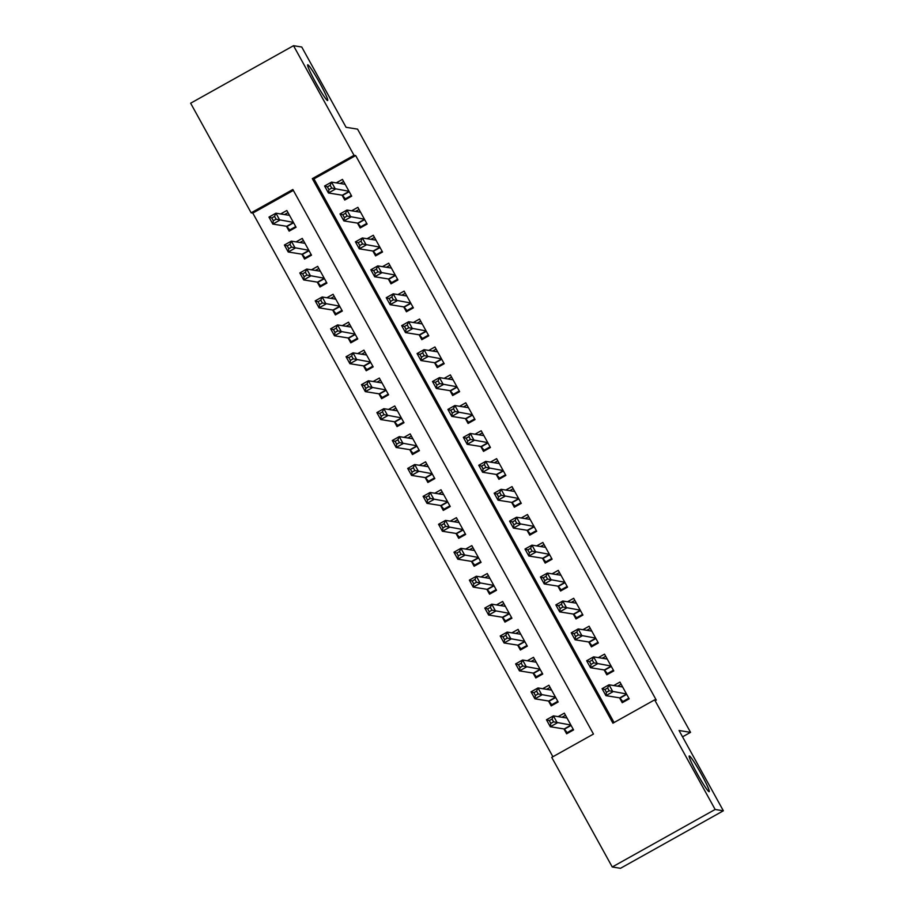 <?xml version="1.0" encoding="UTF-8"?>
<svg xmlns="http://www.w3.org/2000/svg" width="914" height="914" viewBox="0 0 914 914"><rect width="100%" height="100%" fill="white"/><g stroke="black" fill="none" stroke-linecap="round" stroke-linejoin="round"><path stroke-width="1.37" d="M327.543 100.529A20.462 1.679 -119.2 0 1 315.89 82.9A20.462 1.679 -119.2 0 1 307.687 64.803A20.462 1.679 -119.2 0 1 307.801 64.791A20.462 1.679 -119.2 0 1 319.454 82.42A20.462 1.679 -119.2 0 1 327.658 100.517A20.462 1.679 -119.2 0 1 327.543 100.529M709.081 791.695A20.462 1.679 -119.2 0 1 697.428 774.067A20.462 1.679 -119.2 0 1 689.236 755.969A20.462 1.679 -119.2 0 1 689.35 755.958A20.462 1.679 -119.2 0 1 701.004 773.587A20.462 1.679 -119.2 0 1 709.195 791.684A20.462 1.679 -119.2 0 1 709.081 791.695M293.52 45.7L301.746 47.014L346.063 127.297L357.568 129.137L690.55 732.343L679.045 730.503L723.362 810.787L620.48 868.3L612.254 866.986L551.748 757.375L593.46 734.056L292.857 189.506L251.144 212.825L190.638 103.213L293.52 45.7L354.026 155.311L312.314 178.63L612.928 723.18L654.641 699.861L715.148 809.473L612.254 866.986M293.348 190.409L252.79 213.088L552.901 756.735M252.79 213.088L251.144 212.825M342.053 195.162L344.749 200.052L351.696 196.167L342.453 179.407L336.249 182.869M357.465 223.085L360.162 227.974L367.12 224.09L357.865 207.329L351.662 210.803M372.878 251.019L375.574 255.897L382.532 252.013L373.278 235.264L367.085 238.725M388.301 278.941L390.998 283.831L397.944 279.947L388.701 263.186L382.498 266.648M403.714 306.864L406.41 311.754L413.368 307.869L404.114 291.109L397.91 294.582M419.126 334.787L421.822 339.677L428.78 335.792L419.526 319.043L413.334 322.505M434.55 362.721L437.246 367.611L444.193 363.715L434.95 346.966L428.746 350.428M449.962 390.644L452.659 395.534L459.616 391.649L450.362 374.889L444.158 378.35M465.375 418.566L468.071 423.456L475.029 419.572L465.774 402.811L459.582 406.284M480.798 446.5L483.495 451.379L490.441 447.494L481.198 430.745L474.994 434.207M496.211 474.423L498.907 479.313L505.853 475.429L496.61 458.668L490.407 462.13M511.623 502.346L514.319 507.236L521.277 503.351L512.023 486.591L505.83 490.064M527.035 530.269L529.743 535.158L536.689 531.274L527.447 514.525L521.243 517.987M542.459 558.203L545.155 563.093L552.102 559.197L542.859 542.448L536.655 545.909M557.871 586.125L560.568 591.015L567.525 587.131L558.271 570.37L552.067 573.832M573.284 614.048L575.991 618.938L582.938 615.053L573.684 598.293L567.491 601.766M588.707 641.982L591.404 646.861L598.35 642.976L589.107 626.227L582.904 629.689M604.12 669.905L606.816 674.795L613.774 670.91L604.52 654.15L598.316 657.612M563.927 728.915L566.623 733.805L573.569 729.92L564.326 713.16L558.123 716.633M548.503 700.992L551.199 705.882L558.157 701.998L548.903 685.237L542.71 688.699M533.091 673.07L535.787 677.948L542.733 674.064L533.49 657.315L527.287 660.776M517.678 645.135L520.374 650.025L527.321 646.141L518.078 629.38L511.874 632.854M502.254 617.213L504.951 622.103L511.909 618.218L502.654 601.458L496.462 604.919M486.842 589.29L489.538 594.169L496.496 590.284L487.242 573.535L481.038 576.997M471.43 561.356L474.126 566.246L481.072 562.361L471.83 545.612L465.626 549.074M456.006 533.433L458.702 538.323L465.66 534.439L456.406 517.678L450.214 521.151M440.594 505.511L443.29 510.4L450.248 506.516L440.994 489.755L434.79 493.217M425.181 477.588L427.878 482.466L434.824 478.582L425.581 461.833L419.377 465.295M409.758 449.654L412.454 454.544L419.412 450.659L410.158 433.899L403.965 437.372M394.345 421.731L397.042 426.621L403.999 422.736L394.745 405.976L388.541 409.438M378.933 393.808L381.629 398.687L388.576 394.802L379.333 378.053L373.129 381.515M363.509 365.874L366.206 370.764L373.163 366.88L363.909 350.131L357.717 353.592M348.097 337.952L350.793 342.841L357.751 338.957L348.497 322.196L342.293 325.67M332.685 310.029L335.381 314.919L342.327 311.034L333.084 294.274L326.881 297.736M317.261 282.106L319.969 286.985L326.915 283.1L317.661 266.351L311.468 269.813M301.849 254.172L304.545 259.062L311.503 255.177L302.248 238.417L296.045 241.89M286.436 226.249L289.132 231.139L296.079 227.255L286.836 210.494L280.632 213.956M654.641 699.861L656.286 700.124L355.672 155.574L313.959 178.893L614.071 722.54M619.532 697.828L622.24 702.717L629.186 698.833L619.932 682.072L613.74 685.546M682.541 736.821L690.55 732.343M723.362 810.787L715.148 809.473M355.672 155.574L354.026 155.311M313.959 178.893L312.314 178.63M624.011 701.724L622.811 701.541L628.821 698.17M617.624 686.163L621.12 684.209M622.811 701.541L619.795 697.873L605.925 695.657L602.075 688.676L609.021 684.792L622.64 686.962M607.661 687.979L609.021 684.792L612.871 691.772L605.925 695.657L606.428 692.332L609.204 690.767L607.661 687.979L604.885 689.533L606.428 692.332M626.49 693.943L609.204 690.767M602.075 688.676L604.885 689.533M565.503 715.296L562.007 717.25M573.204 729.258L567.194 732.628L568.394 732.811M567.023 718.05L553.404 715.879L557.266 722.86L550.308 726.744L564.189 728.961L567.194 732.628M550.811 723.408L550.308 726.744L546.458 719.764L553.404 715.879L552.045 719.067L549.268 720.62L550.811 723.408L553.587 721.854L552.045 719.067M553.587 721.854L570.873 725.031M549.268 720.62L546.458 719.764M608.587 673.801L607.399 673.607L613.408 670.248M602.212 658.24L605.696 656.286M607.399 673.607L604.383 669.951L590.513 667.734L586.651 660.742L593.609 656.858L607.216 659.04M592.249 660.057L593.609 656.858L597.459 663.838L590.513 667.734L591.015 664.398L593.792 662.844L592.249 660.057L589.473 661.61L591.015 664.398M611.078 666.02L593.792 662.844M586.651 660.742L589.473 661.61M593.175 645.878L591.975 645.684L597.996 642.325M586.799 630.306L590.284 628.364M591.975 645.684L588.97 642.016L575.089 639.8L571.239 632.819L578.196 628.935L591.804 631.106M576.837 632.122L578.196 628.935L582.047 635.916L575.089 639.8L575.591 636.475L578.379 634.922L576.837 632.122L574.049 633.688L575.591 636.475M595.654 638.098L578.379 634.922M571.239 632.819L574.049 633.688M577.762 617.944L576.563 617.761L582.572 614.402M571.376 602.383L574.872 600.429M576.563 617.761L573.546 614.094L559.676 611.877L555.826 604.897L562.773 601.012L576.391 603.183M561.413 604.2L562.773 601.012L566.634 607.993L559.676 611.877L560.179 608.553L562.955 606.999L561.413 604.2L558.637 605.754L560.179 608.553M580.241 610.164L562.955 606.999M555.826 604.897L558.637 605.754M562.339 590.021L561.15 589.827L567.16 586.468M555.963 574.46L559.448 572.507M561.15 589.827L558.134 586.171L544.264 583.955L540.403 576.974L547.36 573.089L560.968 575.26M546.001 576.277L547.36 573.089L551.211 580.07L544.264 583.955L544.767 580.619L547.543 579.065L546.001 576.277L543.224 577.831L544.767 580.619M564.829 582.241L547.543 579.065M540.403 576.974L543.224 577.831M550.079 687.374L546.595 689.327M557.791 701.335L551.782 704.694L552.97 704.888M551.599 690.127L537.992 687.945L541.842 694.926L534.896 698.822L548.766 701.038L551.782 704.694M535.398 695.485L534.896 698.822L531.034 691.829L537.992 687.945L536.632 691.144L533.856 692.698L535.398 695.485L538.175 693.932L536.632 691.144M538.175 693.932L555.461 697.108M533.856 692.698L531.034 691.829M534.667 659.451L531.183 661.393M542.379 673.412L536.369 676.771L537.558 676.966M536.187 662.193L522.58 660.022L526.43 667.003L519.472 670.887L533.353 673.104L536.369 676.771M519.975 667.563L519.472 670.887L515.622 663.907L522.58 660.022L521.22 663.21L518.432 664.764L519.975 667.563L522.762 666.009L521.22 663.21M522.762 666.009L540.037 669.174M518.432 664.764L515.622 663.907M519.255 631.517L515.759 633.471M526.955 645.49L520.946 648.849L522.145 649.031M520.774 634.27L507.156 632.1L511.017 639.08L504.06 642.965L517.941 645.181L520.946 648.849M504.562 639.64L504.06 642.965L500.209 635.984L507.156 632.1L505.808 635.287L503.02 636.841L504.562 639.64L507.339 638.086L505.808 635.287M507.339 638.086L524.625 641.251M503.02 636.841L500.209 635.984M503.843 603.594L500.346 605.548M511.543 617.556L505.533 620.914L506.722 621.109M505.351 606.348L491.743 604.165L495.594 611.158L488.647 615.042L502.517 617.258L505.533 620.914M489.15 611.706L488.647 615.042L484.786 608.061L491.743 604.165L490.384 607.364L487.608 608.918L489.15 611.706L491.926 610.152L490.384 607.364M491.926 610.152L509.212 613.328M487.608 608.918L484.786 608.061M546.926 562.099L545.727 561.904L551.748 558.545M540.551 546.538L544.036 544.584M545.727 561.904L542.722 558.237L528.84 556.02L524.99 549.04L531.948 545.155L545.555 547.337M530.588 548.354L531.948 545.155L535.798 552.136L528.84 556.02L529.343 552.696L532.131 551.142L530.588 548.354L527.801 549.908L529.343 552.696M549.405 554.318L532.131 551.142M524.99 549.04L527.801 549.908M488.419 575.671L484.934 577.625M496.131 589.633L490.121 592.992L491.309 593.186M489.938 578.425L476.331 576.243L480.181 583.223L473.224 587.108L487.105 589.324L490.121 592.992M473.726 583.783L473.224 587.108L469.373 580.127L476.331 576.243L474.972 579.442L472.195 580.996L473.726 583.783L476.514 582.229L474.972 579.442M476.514 582.229L493.788 585.406M472.195 580.996L469.373 580.127M531.514 534.176L530.314 533.982L536.324 530.623M525.127 518.604L528.623 516.661M530.314 533.982L527.309 530.314L513.428 528.098L509.578 521.117L516.524 517.233L530.143 519.403M515.165 520.42L516.524 517.233L520.386 524.213L513.428 528.098L513.931 524.773L516.707 523.219L515.165 520.42L512.388 521.974L513.931 524.773M533.993 526.384L516.707 523.219M509.578 521.117L512.388 521.974M473.006 547.749L469.51 549.691M480.718 561.71L474.697 565.069L475.897 565.263M474.526 550.491L460.907 548.32L464.769 555.301L457.811 559.185L471.693 561.402L474.697 565.069M458.314 555.861L457.811 559.185L453.961 552.205L460.907 548.32L459.559 551.508L456.772 553.061L458.314 555.861L461.102 554.307L459.559 551.508M461.102 554.307L478.376 557.471M456.772 553.061L453.961 552.205M516.09 506.242L514.902 506.059L520.911 502.689M509.715 490.681L513.2 488.727M514.902 506.059L511.886 502.392L498.016 500.175L494.154 493.194L501.112 489.31L514.719 491.481M499.752 492.497L501.112 489.31L504.962 496.291L498.016 500.175L498.518 496.85L501.295 495.285L499.752 492.497L496.976 494.051L498.518 496.85M518.581 498.461L501.295 495.285M494.154 493.194L496.976 494.051M457.594 519.815L454.098 521.768M465.295 533.776L459.285 537.146L460.473 537.329M459.102 522.568L445.495 520.397L449.345 527.378L442.399 531.263L456.269 533.479L459.285 537.146M442.902 527.926L442.399 531.263L438.549 524.282L445.495 520.397L444.135 523.585L441.359 525.139L442.902 527.926L445.678 526.373L444.135 523.585M445.678 526.373L462.964 529.549M441.359 525.139L438.549 524.282M500.678 478.319L499.49 478.125L505.499 474.766M494.303 462.758L497.787 460.805M499.49 478.125L496.473 474.469L482.592 472.252L478.742 465.26L485.7 461.376L499.307 463.558M484.34 464.575L485.7 461.376L489.55 468.356L482.592 472.252L483.095 468.916L485.882 467.362L484.34 464.575L481.552 466.129L483.095 468.916M503.157 470.539L485.882 467.362M478.742 465.26L481.552 466.129M442.17 491.892L438.686 493.846M449.882 505.853L443.873 509.212L445.061 509.406M443.69 494.645L430.083 492.463L433.933 499.444L426.987 503.34L440.856 505.556L443.873 509.212M427.478 500.004L426.987 503.34L423.125 496.348L430.083 492.463L428.723 495.662L425.947 497.216L427.478 500.004L430.266 498.45L428.723 495.662M430.266 498.45L447.54 501.626M425.947 497.216L423.125 496.348M485.265 450.396L484.066 450.202L490.075 446.843M478.879 434.824L482.375 432.882M484.066 450.202L481.061 446.535L467.18 444.318L463.329 437.338L470.276 433.453L483.894 435.624M468.928 436.641L470.276 433.453L474.138 440.434L467.18 444.318L467.682 440.994L470.459 439.44L468.928 436.641L466.14 438.206L467.682 440.994M487.745 442.616L470.459 439.44M463.329 437.338L466.14 438.206M426.758 463.969L423.273 465.912M434.47 477.931L428.449 481.29L429.649 481.484M428.278 466.711L414.659 464.541L418.521 471.521L411.563 475.406L425.444 477.622L428.449 481.29M412.065 472.081L411.563 475.406L407.713 468.425L414.659 464.541L413.311 467.728L410.523 469.282L412.065 472.081L414.853 470.527L413.311 467.728M414.853 470.527L432.128 473.692M410.523 469.282L407.713 468.425M469.842 422.462L468.654 422.279L474.663 418.92M463.467 406.901L466.951 404.948M468.654 422.279L465.637 418.612L451.767 416.396L447.906 409.415L454.864 405.53L468.471 407.701M453.504 408.718L454.864 405.53L458.714 412.511L451.767 416.396L452.27 413.071L455.046 411.517L453.504 408.718L450.728 410.272L452.27 413.071M472.332 414.682L455.046 411.517M447.906 409.415L450.728 410.272M411.346 436.035L407.85 437.989M419.046 450.008L413.037 453.367L414.225 453.55M412.854 438.789L399.247 436.618L403.097 443.598L396.15 447.483L410.02 449.699L413.037 453.367M396.653 444.158L396.15 447.483L392.3 440.502L399.247 436.618L397.887 439.805L395.111 441.359L396.653 444.158L399.429 442.604L397.887 439.805M399.429 442.604L416.715 445.769M395.111 441.359L392.3 440.502M454.429 394.54L453.241 394.345L459.251 390.986M448.054 378.979L451.539 377.025M453.241 394.345L450.225 390.689L436.344 388.473L432.493 381.492L439.451 377.608L453.058 379.778M438.092 380.795L439.451 377.608L443.301 384.588L436.344 388.473L436.846 385.137L439.634 383.583L438.092 380.795L435.304 382.349L436.846 385.137M456.909 386.759L439.634 383.583M432.493 381.492L435.304 382.349M395.922 408.112L392.437 410.066M403.634 422.074L397.624 425.433L398.812 425.627M397.441 410.866L383.834 408.684L387.685 415.676L380.738 419.56L394.608 421.777L397.624 425.433M381.241 416.224L380.738 419.56L376.876 412.58L383.834 408.684L382.475 411.883L379.698 413.436L381.241 416.224L384.017 414.67L382.475 411.883M384.017 414.67L401.292 417.847M379.698 413.436L376.876 412.58M439.017 366.617L437.817 366.423L443.838 363.064M432.63 351.056L436.127 349.102M437.817 366.423L434.813 362.755L420.931 360.539L417.081 353.558L424.027 349.674L437.646 351.856M422.679 352.873L424.027 349.674L427.889 356.654L420.931 360.539L421.434 357.214L424.21 355.66L422.679 352.873L419.892 354.426L421.434 357.214M441.496 358.836L424.21 355.66M417.081 353.558L419.892 354.426M380.51 380.19L377.025 382.143M388.222 394.151L382.201 397.51L383.4 397.704M382.029 382.943L368.411 380.761L372.272 387.742L365.314 391.626L379.196 393.843L382.201 397.51M365.817 388.301L365.314 391.626L361.464 384.645L368.411 380.761L367.062 383.96L364.275 385.514L365.817 388.301L368.605 386.748L367.062 383.96M368.605 386.748L385.879 389.924M364.275 385.514L361.464 384.645M423.593 338.694L422.405 338.5L428.415 335.141M417.218 323.122L420.714 321.18M422.405 338.5L419.389 334.832L405.519 332.616L401.669 325.635L408.615 321.751L422.222 323.922M407.256 324.938L408.615 321.751L412.465 328.732L405.519 332.616L406.022 329.291L408.798 327.738L407.256 324.938L404.479 326.492L406.022 329.291M426.084 330.902L408.798 327.738M401.669 325.635L404.479 326.492M365.097 352.267L361.601 354.209M372.798 366.228L366.788 369.587L367.988 369.782M366.617 355.009L352.998 352.838L356.848 359.819L349.902 363.703L363.772 365.92L366.788 369.587M350.405 360.379L349.902 363.703L346.052 356.723L352.998 352.838L351.639 356.026L348.862 357.58L350.405 360.379L353.181 358.825L351.639 356.026M353.181 358.825L370.467 361.99M348.862 357.58L346.052 356.723M408.181 310.76L406.993 310.577L413.002 307.207M401.806 295.199L405.29 293.245M406.993 310.577L403.977 306.91L390.107 304.693L386.245 297.713L393.203 293.828L406.81 295.999M391.843 297.016L393.203 293.828L397.053 300.809L390.107 304.693L390.598 301.369L393.386 299.803L391.843 297.016L389.067 298.57L390.598 301.369M410.66 302.98L393.386 299.803M386.245 297.713L389.067 298.57M349.674 324.333L346.189 326.287M357.385 338.294L351.376 341.665L352.564 341.847M351.193 327.086L337.586 324.916L341.436 331.896L334.49 335.781L348.36 337.997L351.376 341.665M334.992 332.445L334.49 335.781L330.628 328.8L337.586 324.916L336.226 328.103L333.45 329.657L334.992 332.445L337.769 330.891L336.226 328.103M337.769 330.891L355.055 334.067M333.45 329.657L330.628 328.8M392.769 282.837L391.569 282.643L397.59 279.284M386.382 267.276L389.878 265.323M391.569 282.643L388.564 278.987L374.683 276.771L370.833 269.779L377.779 265.894L391.398 268.076M376.431 269.093L377.779 265.894L381.641 272.875L374.683 276.771L375.186 273.435L377.973 271.881L376.431 269.093L373.643 270.647L375.186 273.435M395.248 275.057L377.973 271.881M370.833 269.779L373.643 270.647M334.261 296.41L330.777 298.364M341.973 310.372L335.952 313.731L337.152 313.925M335.781 299.164L322.162 296.981L326.024 303.962L319.066 307.858L332.947 310.075L335.952 313.731M319.569 304.522L319.066 307.858L315.216 300.866L322.162 296.981L320.814 300.18L318.026 301.734L319.569 304.522L322.356 302.968L320.814 300.18M322.356 302.968L339.631 306.144M318.026 301.734L315.216 300.866M377.345 254.915L376.157 254.72L382.166 251.361M370.97 239.342L374.466 237.4M376.157 254.72L373.141 251.053L359.271 248.837L355.42 241.856L362.367 237.971L375.974 240.142M361.007 241.159L362.367 237.971L366.217 244.952L359.271 248.837L359.773 245.512L362.55 243.958L361.007 241.159L358.231 242.713L359.773 245.512M379.836 247.123L362.55 243.958M355.42 241.856L358.231 242.713M318.849 268.488L315.353 270.43M326.549 282.449L320.54 285.808L321.739 286.002M320.368 271.23L306.75 269.059L310.6 276.039L303.654 279.924L317.524 282.14L320.54 285.808M304.156 276.599L303.654 279.924L299.803 272.943L306.75 269.059L305.39 272.246L302.614 273.8L304.156 276.599L306.933 275.045L305.39 272.246M306.933 275.045L324.219 278.21M302.614 273.8L299.803 272.943M361.933 226.98L360.744 226.798L366.754 223.439M355.557 211.42L359.042 209.466M360.744 226.798L357.728 223.13L343.858 220.914L339.997 213.933L346.954 210.049L360.562 212.219M345.595 213.236L346.954 210.049L350.805 217.029L343.858 220.914L344.361 217.589L347.137 216.035L345.595 213.236L342.819 214.79L344.361 217.589M364.412 219.2L347.137 216.035M339.997 213.933L342.819 214.79M303.425 240.553L299.941 242.507M311.137 254.526L305.127 257.885L306.316 258.068M304.945 243.307L291.338 241.136L295.188 248.117L288.241 252.001L302.111 254.218L305.127 257.885M288.744 248.677L288.241 252.001L284.38 245.021L291.338 241.136L289.978 244.324L287.202 245.877L288.744 248.677L291.52 247.123L289.978 244.324M291.52 247.123L308.806 250.287M287.202 245.877L284.38 245.021M346.52 199.058L345.321 198.864L351.342 195.505M340.145 183.497L343.63 181.543M345.321 198.864L342.316 195.208L328.434 192.991L324.584 186.01L331.531 182.115L345.149 184.297M330.183 185.314L331.531 182.115L335.392 189.107L328.434 192.991L328.937 189.655L331.725 188.101L330.183 185.314L327.395 186.867L328.937 189.655M348.999 191.277L331.725 188.101M324.584 186.01L327.395 186.867M288.013 212.631L284.528 214.584M295.725 226.592L289.704 229.951L290.903 230.145M289.532 215.384L275.925 213.202L279.775 220.194L272.818 224.079L286.699 226.295L289.704 229.951M273.32 220.742L272.818 224.079L268.967 217.098L275.925 213.202L274.566 216.401L271.778 217.955L273.32 220.742L276.108 219.189L274.566 216.401M276.108 219.189L293.383 222.365M271.778 217.955L268.967 217.098M626.718 694.354L620.035 698.09M626.57 694.092L619.795 697.873M564.189 728.961L570.953 725.179M564.418 729.178L571.101 725.442M611.306 666.432L604.622 670.168M611.158 666.157L604.383 669.951M595.882 638.509L589.199 642.245M595.734 638.235L588.97 642.016M580.47 610.575L573.786 614.311M580.321 610.312L573.546 614.094M565.058 582.652L558.374 586.388M564.909 582.389L558.134 586.171M548.766 701.038L555.541 697.245M549.006 701.255L555.689 697.519M533.353 673.104L540.117 669.322M533.582 673.332L540.265 669.596M517.941 645.181L524.705 641.399M518.169 645.398L524.853 641.662M502.517 617.258L509.292 613.477M502.757 617.476L509.441 613.74M549.634 554.729L542.95 558.465M549.485 554.455L542.722 558.237M487.105 589.324L493.868 585.543M487.333 589.553L494.017 585.817M534.222 526.807L527.538 530.543M534.073 526.533L527.309 530.314M471.693 561.402L478.456 557.62M471.921 561.63L478.605 557.894M518.809 498.873L512.126 502.609M518.661 498.61L511.886 502.392M456.269 533.479L463.044 529.697M456.509 533.696L463.192 529.96M503.386 470.95L496.702 474.686M503.237 470.676L496.473 474.469M440.856 505.556L447.62 501.763M441.085 505.773L447.769 502.037M487.973 443.027L481.29 446.763M487.825 442.753L481.061 446.535M425.444 477.622L432.208 473.84M425.673 477.851L432.356 474.115M472.561 415.093L465.877 418.829M472.412 414.83L465.637 418.612M410.02 449.699L416.795 445.918M410.26 449.917L416.944 446.181M457.137 387.17L450.453 390.906M456.989 386.908L450.225 390.689M394.608 421.777L401.372 417.995M394.848 421.994L401.52 418.258M441.725 359.248L435.041 362.984M441.576 358.974L434.813 362.755M379.196 393.843L385.959 390.061M379.424 394.071L386.108 390.335M426.312 331.325L419.629 335.061M426.164 331.051L419.389 334.832M363.772 365.92L370.547 362.138M364.012 366.148L370.696 362.412M410.889 303.391L404.205 307.127M410.74 303.128L403.977 306.91M348.36 337.997L355.135 334.216M348.6 338.214L355.283 334.478M395.476 275.468L388.793 279.204M395.328 275.194L388.564 278.987M332.947 310.075L339.711 306.281M333.176 310.292L339.859 306.556M380.064 247.545L373.38 251.281M379.916 247.271L373.141 251.053M317.524 282.14L324.299 278.359M317.764 282.369L324.447 278.633M364.64 219.611L357.968 223.347M364.492 219.349L357.728 223.13M302.111 254.218L308.886 250.436M302.351 254.435L309.035 250.699M349.228 191.689L342.544 195.425M349.079 191.426L342.316 195.208M286.699 226.295L293.463 222.513M286.927 226.512L293.611 222.776"/></g></svg>
